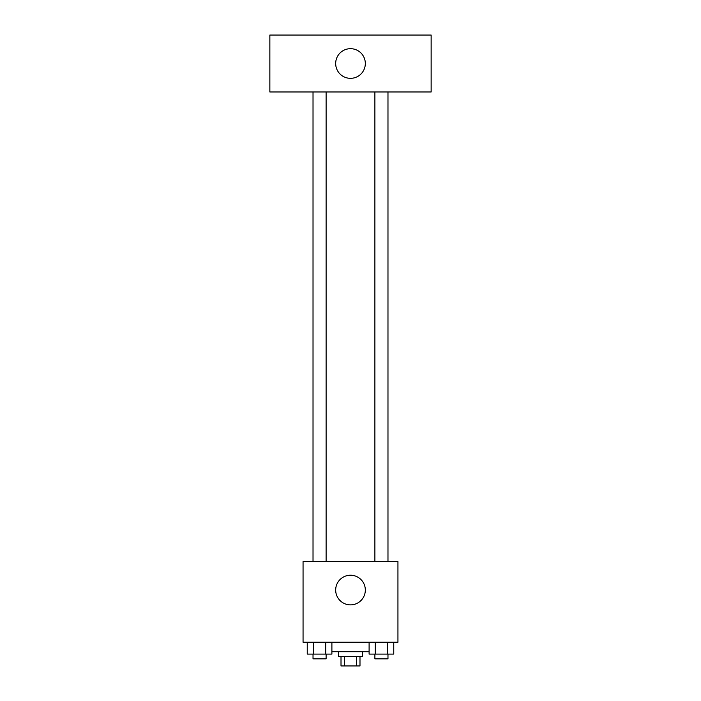 <?xml version="1.0" encoding="UTF-8"?>
<svg xmlns="http://www.w3.org/2000/svg" width="701" height="701" viewBox="0 0 701 701"><rect width="100%" height="100%" fill="white"/><g stroke="black" fill="none" stroke-linecap="round" stroke-linejoin="round"><path stroke-width="1.05" d="M356.581 656.46L356.581 665.95L341.01 665.95L341.01 656.46M356.581 665.95L359.99 665.95L359.99 656.46M362.356 651.72L362.356 656.46L338.644 656.46L338.644 651.72M344.419 656.46L344.419 665.95M331.897 651.72L369.103 651.72M397.94 642.23L303.06 642.23L303.06 561.589L397.94 561.589L397.94 642.23M365.326 590.049A14.826 14.826 0 0 1 343.087 602.886A14.826 14.826 0 0 1 343.087 577.212A14.826 14.826 0 0 1 365.326 590.049M374.886 561.589L374.886 91.971M326.114 91.971L326.114 561.589M431.141 91.971L269.859 91.971L269.859 35.05L431.141 35.05L431.141 91.971M350.5 48.684A14.826 14.826 0 0 1 363.337 70.924A14.826 14.826 0 0 1 337.663 70.924A14.826 14.826 0 0 1 350.5 48.684M393.752 642.23L393.752 654.094L369.103 654.094L369.103 642.23M387.592 642.23L387.592 654.094M375.263 642.23L375.263 654.094M387.977 654.094L387.977 658.835L374.886 658.835L374.886 654.094M331.897 642.23L331.897 654.094L307.248 654.094L307.248 642.23M325.737 642.23L325.737 654.094M313.408 642.23L313.408 654.094M326.114 654.094L326.114 658.835L313.023 658.835L313.023 654.094M387.977 561.589L387.977 91.971M313.023 91.971L313.023 561.589"/></g></svg>
